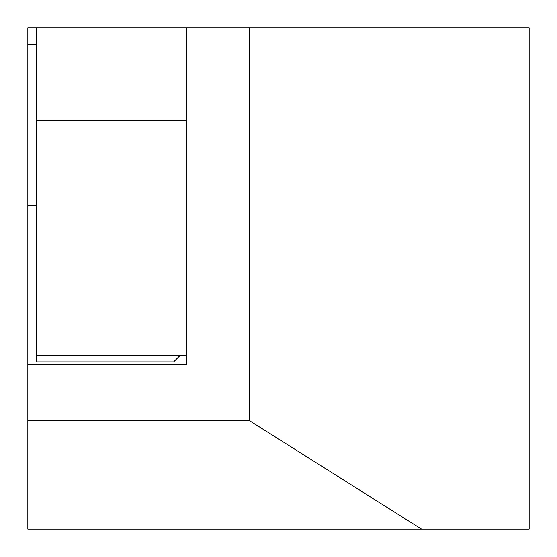 <?xml version="1.0" encoding="UTF-8"?>
<svg xmlns="http://www.w3.org/2000/svg" width="557" height="557" viewBox="0 0 557 557"><rect width="100%" height="100%" fill="white"/><g stroke="black" fill="none" stroke-linecap="round" stroke-linejoin="round"><path stroke-width="0.84" d="M27.85 364.139L27.85 27.85L249.258 27.85L249.258 420.535L27.85 420.535L27.85 364.139L186.595 364.139L186.595 362.05L173.54 362.05L179.911 355.679M27.85 420.535L27.85 529.15L529.15 529.15L529.15 27.85L249.258 27.85M186.595 355.679L36.205 355.679L36.205 120.688L186.595 120.688L186.595 364.139M421.552 529.15L249.258 420.535M36.205 44.56L27.85 44.56M36.205 205.394L27.85 205.394M186.595 120.688L186.595 27.85M36.205 355.679L36.205 362.05L173.54 362.05M36.205 120.688L36.205 27.85M36.205 361.946L173.645 361.946L179.556 356.034L186.595 356.034"/></g></svg>
